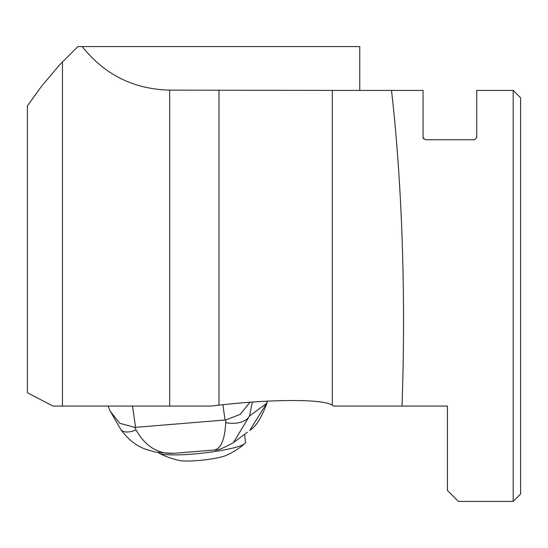 <?xml version="1.0" encoding="UTF-8"?>
<svg xmlns="http://www.w3.org/2000/svg" width="548" height="548" viewBox="0 0 548 548"><rect width="100%" height="100%" fill="white"/><g stroke="black" fill="none" stroke-linecap="round" stroke-linejoin="round"><path stroke-width="0.82" d="M513.202 501.42L520.6 494.022L520.6 97.818L513.202 90.42L513.202 501.42L458.402 501.42L447.442 490.46L447.442 406.068L401.999 406.068C405.972 298.379 402.116 182.505 391.498 90.42L332.328 90.42L332.328 405.246L333.595 406.068L401.999 406.068M332.328 90.42L169.674 90.125L169.674 406.068L210.809 406.068L218.995 405.15C273.281 398.937 323.717 398.978 332.328 405.246M169.674 90.125C133.746 89.228 104.593 74.713 82.221 46.58L77.857 46.58L59.718 64.767L41.497 86.303L27.4 105.949L27.4 392.711L52.985 406.068L169.674 406.068M513.202 90.42L476.76 90.42L476.76 137.548L474.568 139.74L425.248 139.74L423.056 137.548L423.337 138.623M391.498 90.42L423.056 90.42L423.056 137.548M82.221 46.58L359.762 46.58L359.762 90.42M222.892 404.719L225.05 420.008L134.801 427.413L136.082 430.009C145.515 446.449 158.03 454.224 173.62 453.333L213.926 450.038C220.83 449.086 224.762 439.969 225.721 422.679A21.92 12.96 9.3 0 0 249.484 416.042L233.496 442.537M240.969 437.016L244.435 434.434M249.82 430.303L266.753 403.198L267.273 401.157M252.361 402.068L249.484 416.042L266.903 403.17C261.595 417.651 255.957 426.659 249.977 430.194M225.721 422.679L225.797 419.974L240.209 414.357L249.998 402.239M225.05 420.008L225.797 419.974M108.038 406.068L110.23 411.158L119.731 423.275L134.801 427.413M214.713 449.963L213.926 450.038M173.62 453.333L173.264 453.36M120.827 429.55A21.92 9.864 -33.5 0 0 136.082 430.009M159.297 453.258A76.72 76.72 0 0 0 180.004 460.58A25.208 3.35 -6.4 0 0 203.349 460.025A25.208 3.35 -6.4 0 0 226.235 455.381A76.72 76.72 0 0 0 244.798 443.654A43.84 5.823 173.6 0 1 244.545 443.859A43.84 5.823 173.6 0 1 201.911 453.203A43.84 5.823 173.6 0 1 159.297 453.258A43.84 5.823 173.6 0 1 158.591 452.73M244.586 434.406L245.49 442.448A43.84 5.823 173.6 0 1 244.798 443.654M218.995 90.125L218.995 405.15M62.472 61.814L62.472 406.068M132.554 406.068L135.541 427.33M233.489 442.579L242.586 435.818M244.072 434.708L247.47 432.18M267.438 401.15L266.903 403.17M214.652 449.97C216.686 450.846 222.947 448.394 233.434 442.62L233.517 442.558M173.298 453.36L155.81 452.23L146.104 449.415C136.383 446.031 127.937 439.38 120.759 429.454L110.278 411.13"/></g></svg>
